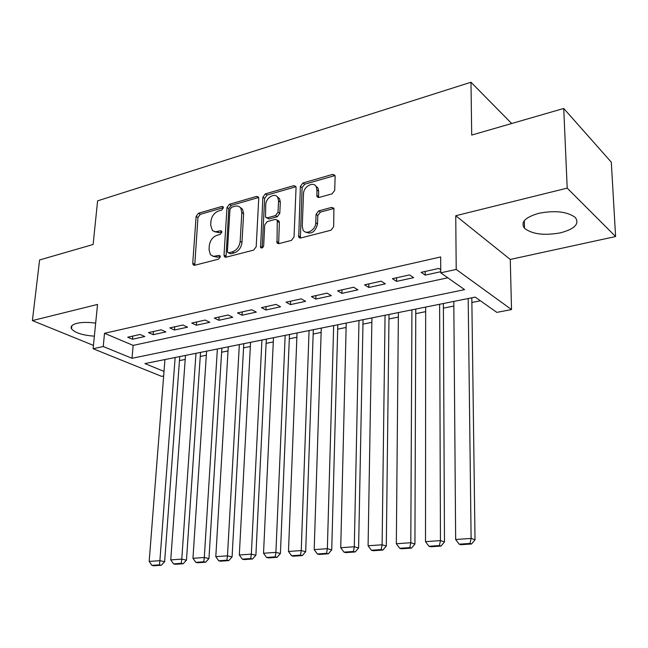 <?xml version="1.0" encoding="UTF-8"?>
<svg xmlns="http://www.w3.org/2000/svg" width="648" height="648" viewBox="0 0 648 648"><rect width="100%" height="100%" fill="white"/><g stroke="black" fill="none" stroke-linecap="round" stroke-linejoin="round"><path stroke-width="0.97" d="M223.382 207.806L223.139 206.817L221.924 206.445L198.466 213.241L196.109 216.424L192.748 263.193L193.201 264.821L194.764 265.259L218.546 259.143L220.263 256.859L219.964 255.749L218.789 255.393L213.508 256.373L210.398 254.656L209.037 249.593L209.304 245.633C210.074 240.416 212.649 236.957 217.031 235.273L220.134 234.422L221.835 232.146L221.567 231.101L220.369 230.737L215.484 231.814L212.471 230.615L210.681 225.196L210.94 221.3C211.702 216.149 214.261 212.706 218.611 210.965L221.689 210.082L223.382 207.806M538.966 213.265C525.099 217.274 520.287 222.28 524.515 228.29C532.138 234.22 544.101 235.742 560.399 232.851C574.703 228.995 579.693 223.884 575.359 217.534C567.494 211.629 555.36 210.203 538.966 213.265M95.669 323.149C88.517 322.096 82.312 322.153 77.047 323.303C72.13 324.583 70.284 326.43 71.523 328.836C74.982 332.861 82.596 335.308 94.365 336.166M332.06 193.849L334.716 190.35L335.121 176.394L334.919 175.3L332.643 174.393L302.948 182.987L300.372 186.405L298.712 237.209L300.794 237.986L330.966 230.226L333.655 226.711L333.923 208.291L331.654 207.376L318.695 210.884L316.054 214.35L315.762 222.791C315.827 230.032 305.872 235.564 303.045 229.935L302.243 226.363L303.507 193.76C303.458 186.535 313.656 180.93 316.264 186.818L316.904 189.969L316.961 196.595L319.148 197.438L332.06 193.849M563.736 108.467L611.299 162.162L615.6 236.536L567.202 188.123L563.736 108.467L471.712 135.067L470.975 82.239L97.605 200.84L93.118 244.49L39.601 259.961L32.4 320.582L97.532 304.447L93.118 348.737L103.235 346.526L104.514 333.299L440.68 256.948L440.737 272.816L456.208 269.438L511.523 309.574L496.838 312.377L475.195 297.108L144.917 363.585L164.009 371.401M567.202 188.123L455.747 215.727L456.208 269.438M258.746 198.393L258.439 197.057L256.543 196.425L229.408 204.282L226.986 207.538L224.022 255.093L224.435 256.665L226.144 257.191L253.676 250.104L256.195 246.767L258.746 198.393M265.356 193.874L293.73 185.652L295.812 186.413L296.063 187.645L294.03 236.966L291.43 240.392L278.98 243.599L277.012 242.903L277.279 220.093L275.303 219.397L267.251 221.592L264.724 224.945L263.679 245.641C263.031 247.795 261.995 248.435 260.585 247.544L262.861 197.203L265.356 193.874L267.138 195.032L295.48 186.859L293.73 185.652M32.4 320.582L93.45 345.4M140.098 334.465L127.713 337.203L132.451 339.236L144.82 336.523L140.098 334.465M161.198 329.8L148.465 332.618L153.179 334.692L165.888 331.914L161.198 329.8M182.89 325.004L169.8 327.896L174.482 330.026L187.547 327.167L182.89 325.004M205.205 320.072L191.743 323.052L196.376 325.231L209.814 322.291L205.205 320.072M228.169 315.001L214.31 318.063L218.903 320.298L232.729 317.269L228.169 315.001M251.797 309.776L237.533 312.927L242.077 315.228L256.308 312.109L251.797 309.776M276.129 304.398L261.444 307.646L265.931 310.003L280.584 306.788L276.129 304.398M301.207 298.858L286.068 302.203L290.498 304.617L305.597 301.312L301.207 298.858M327.046 293.147L311.445 296.59L315.811 299.076L331.371 295.666L327.046 293.147M353.687 287.25L337.6 290.806L341.901 293.366L357.939 289.85L353.687 287.25M381.178 281.175L364.581 284.845L368.801 287.469L385.349 283.848L381.178 281.175M409.552 274.906L392.421 278.689L396.552 281.394L413.635 277.652L409.552 274.906M104.514 333.299L133.156 345.392L447.8 277.798M440.729 269.754L438.858 268.426L421.16 272.338L425.201 275.116L440.737 271.714M179.464 360.596L185.198 359.454M200.256 356.457L206.331 355.25M221.616 352.212L228.039 350.941M243.567 347.855L250.347 346.502M266.117 343.367L273.286 341.942M289.308 338.758L296.873 337.26M313.154 334.02L321.141 332.432M337.697 329.144L346.121 327.467M362.953 324.122L371.847 322.356M388.97 318.954L398.35 317.091M415.765 313.624L425.663 311.656M443.394 308.14L453.835 306.059M471.874 302.478L480.395 300.785M511.677 123.517L470.975 82.239M455.747 215.727L510.26 259.443L615.6 236.536M510.26 259.443L511.523 309.574M163.652 375.962L161.595 376.35L93.118 348.737M103.235 346.526L132.014 358.304L464.592 289.64L440.737 272.816M133.156 345.392L132.014 358.304M132.451 339.236L132.727 336.093M153.179 334.692L153.438 331.517M174.482 330.026L174.725 326.811M196.376 325.231L196.603 321.975M218.903 320.298L219.105 317.002M242.077 315.228L242.263 311.882M265.931 310.003L266.101 306.617M290.498 304.617L290.644 301.19M315.811 299.076L315.932 295.601M341.901 293.366L341.99 289.842M368.801 287.469L368.866 283.897M396.552 281.394L396.592 277.773M425.201 275.116L425.21 271.447M214.237 231.62L219.105 232.648L217.274 231.587M221.835 231.903L219.105 232.648M212.763 256.227L217.526 257.232L215.671 256.203M220.255 256.527L217.526 257.232M223.382 207.66L200.297 214.318L197.948 217.501L194.748 265.267M256.543 196.425L258.325 197.575L231.215 205.4L228.801 208.648L226.006 257.216M231.676 207.214L229.975 209.498L227.408 251.311L227.691 252.404L228.898 252.777L232.235 251.91C236.763 250.217 239.404 246.702 240.157 241.356L241.817 212.584L240.748 208.097C239.379 206.234 237.46 205.627 234.981 206.258L231.676 207.214M228.42 252.809L230.737 253.814L228.898 252.777M240.157 207.384L242.555 209.223L243.624 213.694L241.979 242.425C241.226 247.755 238.594 251.27 234.074 252.947L230.737 253.814M295.958 186.77L295.48 186.859M277.862 220.458L279.061 221.219L279.377 222.588L278.632 243.656M267.138 195.032L264.643 198.361L262.148 247.909M278.551 200.961L277.773 197.478C275.052 192.237 265.793 197.745 265.753 204.582L265.51 217.153L267.438 217.809L275.481 215.598L278.024 212.228L278.551 200.961L280.317 202.119L279.547 198.644L277.271 196.79M266.66 217.874L269.228 218.935L267.438 217.809M280.317 202.119L279.798 213.37L277.263 216.732L269.228 218.935M315.625 185.863L317.99 188.033L318.63 191.176L318.581 197.527M305.516 231.992C311.307 234.673 315.301 231.992 317.512 223.949L315.762 222.791M334.004 208.486L320.436 212.058L317.804 215.517L317.512 223.949M335.008 175.543L304.69 184.194L302.114 187.604L300.356 238.051M175.146 357.502L159.894 560.674L149.178 561.443L164.94 359.559M159.424 564.845L151.916 565.364L153.819 565.761L161.32 565.25L159.424 564.845L159.894 560.674L164.633 561.703L179.755 356.578M149.178 561.443L151.916 565.364M161.32 565.25L164.633 561.703M195.971 353.314L181.78 559.111L170.756 559.896L185.49 355.42M181.27 563.339L173.551 563.873L175.446 564.278L183.157 563.752L181.27 563.339L181.78 559.111L186.478 560.164L200.532 352.391M170.756 559.896L173.551 563.873M183.157 563.752L186.478 560.164M217.372 349.005L204.298 557.499L192.958 558.309L206.599 351.176M203.747 561.792L195.809 562.334L197.681 562.756L205.619 562.213L203.747 561.792L204.298 557.499L208.956 558.576L221.875 348.098M192.958 558.309L195.809 562.334M205.619 562.213L208.956 558.576M239.347 344.582L227.472 555.838L215.8 556.673L228.282 346.81M226.881 560.196L218.708 560.763L220.563 561.192L228.728 560.625L226.881 560.196L227.472 555.838L232.081 556.94L243.794 343.683M215.8 556.673L218.708 560.763M228.728 560.625L232.081 556.94M261.946 340.03L251.335 554.129L239.315 554.988L250.565 342.322M250.695 558.56L242.279 559.135L244.118 559.572L252.526 558.997L250.695 558.56L251.335 554.129L255.895 555.255L266.32 339.155M239.315 554.988L242.279 559.135M252.526 558.997L255.895 555.255M285.177 335.356L275.91 552.371L263.534 553.254L273.48 337.713M275.23 556.867L266.563 557.466L268.369 557.912L277.036 557.321L275.23 556.867L275.91 552.371L280.414 553.522L289.486 334.49M263.534 553.254L266.563 557.466M277.036 557.321L280.414 553.522M309.072 330.545L301.247 550.557L288.481 551.472L297.043 332.967M300.51 555.125L291.576 555.741L293.366 556.195L302.292 555.587L300.51 555.125L301.247 550.557L305.678 551.74L313.308 329.694M288.481 551.472L291.576 555.741M302.292 555.587L305.678 551.74M333.663 325.596L327.361 548.686L314.199 549.634L321.278 328.091M326.576 553.327L317.358 553.967L319.124 554.437L328.325 553.805L326.576 553.327L327.361 548.686L331.727 549.893L337.811 324.761M314.199 549.634L317.358 553.967M328.325 553.805L331.727 549.893M358.984 320.501L354.302 546.758L340.726 547.73L346.235 323.069M353.452 551.48L343.95 552.128L345.684 552.614L355.177 551.958L353.452 551.48L354.302 546.758L358.595 547.997L363.042 319.683M340.726 547.73L343.95 552.128M355.177 551.958L358.595 547.997M385.058 315.252L382.101 544.774L368.088 545.77L371.928 317.893M381.194 549.569L371.385 550.241L373.086 550.735L382.887 550.063L381.194 549.569L382.101 544.774L386.313 546.037L389.019 314.458M368.088 545.77L371.385 550.241M382.887 550.063L386.313 546.037M411.926 309.841L410.808 542.716L396.333 543.753L398.39 312.571M409.844 547.592L399.711 548.289L401.379 548.791L411.496 548.103L409.844 547.592L410.808 542.716L414.923 544.012L415.781 309.072M396.333 543.753L399.711 548.289M411.496 548.103L414.923 544.012M439.628 304.268L440.462 540.594L425.509 541.663L425.671 307.079M439.425 545.551L428.96 546.272L430.588 546.79L441.045 546.078L439.425 545.551L440.462 540.594L444.479 541.922L443.37 303.515M425.509 541.663L428.96 546.272M441.045 546.078L444.479 541.922M468.188 298.517L471.112 538.399L455.657 539.509L453.794 301.417M470.011 543.445L459.189 544.19L460.777 544.725L471.582 543.98L470.011 543.445L471.112 538.399L475.025 539.768L471.809 297.788M455.657 539.509L459.189 544.19M471.582 543.98L475.025 539.768M223.349 207.32L221.924 206.445M220.182 256.179L218.789 255.393M221.778 231.563L220.369 230.737M194.619 264.19L192.748 263.193M197.948 217.501L196.109 216.424M200.297 214.318L198.466 213.241M225.86 256.13L224.022 255.093M228.801 208.648L226.986 207.538M231.215 205.4L229.408 204.282M234.074 252.947L232.235 251.91M241.979 242.425L240.157 241.356M243.624 213.694L241.817 212.584M278.462 242.563L276.664 241.469M279.377 222.588L277.595 221.462M262.14 247.577L260.326 246.507M264.643 198.361L262.861 197.203M277.263 216.732L275.481 215.598M279.798 213.37L278.024 212.228M318.452 196.595L316.71 195.396M318.63 191.176L316.904 189.969M317.804 215.517L316.054 214.35M320.436 212.058L318.695 210.884M333.38 208.567L331.654 207.376M300.178 236.957L298.404 235.84M302.114 187.604L300.372 186.405M304.69 184.194L302.948 182.987M334.344 175.64L332.643 174.393M524.515 228.29L524.289 220.693M71.523 328.836L71.855 325.758M194.108 265.307L193.201 264.821M225.464 257.24L224.435 256.665M242.555 209.223L240.748 208.097M278.251 243.656L277.012 242.903M279.061 221.219L277.279 220.093M261.403 248.03L260.585 247.544M279.547 198.644L277.773 197.478M318.29 197.519L316.961 196.595M317.99 188.033L316.264 186.818M300.048 238.051L298.712 237.209"/></g></svg>

